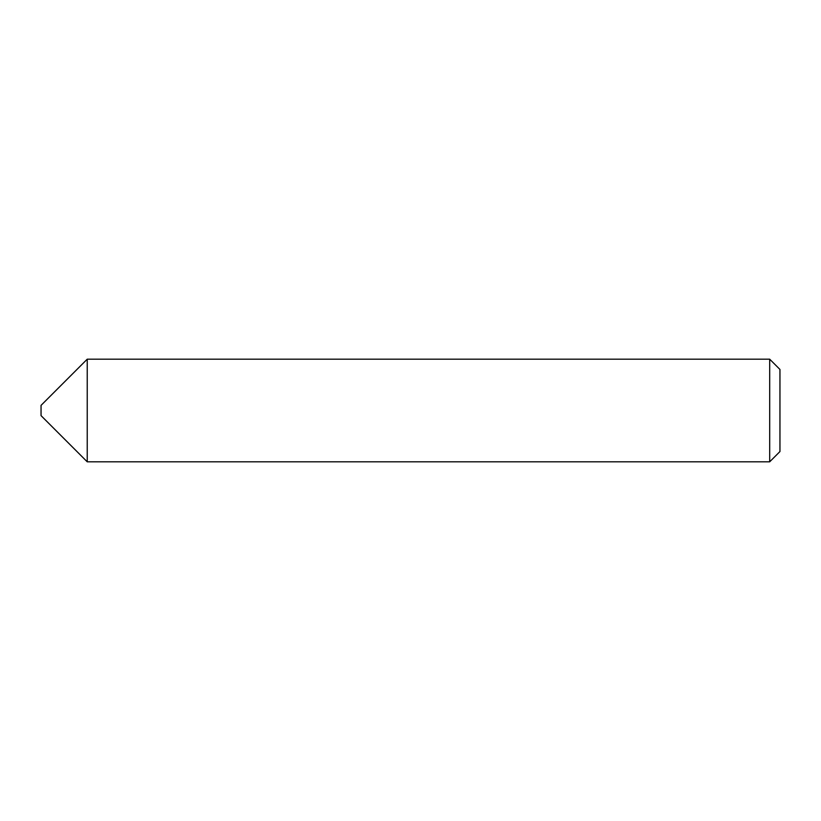 <?xml version="1.0" encoding="UTF-8"?>
<svg xmlns="http://www.w3.org/2000/svg" width="821" height="821" viewBox="0 0 821 821"><rect width="100%" height="100%" fill="white"/><g stroke="black" fill="none" stroke-linecap="round" stroke-linejoin="round"><path stroke-width="1.23" d="M87.231 461.813L87.231 359.188L87.231 461.813L769.688 461.813L769.688 359.188L87.231 359.188L41.05 405.369L41.05 415.631L87.231 461.813M769.688 359.188L779.95 369.45L779.95 451.55L769.688 461.813"/></g></svg>
